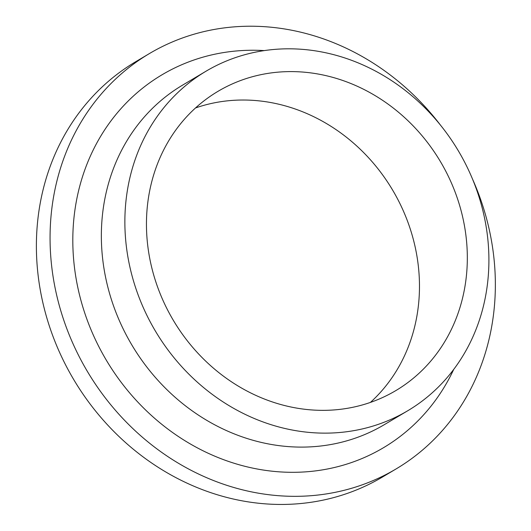<?xml version="1.0" encoding="UTF-8"?>
<svg xmlns="http://www.w3.org/2000/svg" width="531" height="531" viewBox="0 0 531 531"><rect width="100%" height="100%" fill="white"/><g stroke="black" fill="none" stroke-linecap="round" stroke-linejoin="round"><path stroke-width="0.8" d="M440.511 125.177A241.545 215.593 59.3 0 0 149.364 53.598L135.69 61.722A241.545 215.593 59.3 0 0 49.536 326.578A241.545 215.593 59.3 0 0 282.087 504.45A241.545 215.593 59.3 0 0 382.386 477.077L396.06 468.953A241.545 215.593 59.3 0 0 472.504 179.047M149.364 53.598A241.545 215.593 59.3 0 0 63.209 318.461A241.545 215.593 59.3 0 0 295.76 496.332A241.545 215.593 59.3 0 0 396.06 468.953M370.412 402.412A174.055 155.351 59.3 0 0 392.608 190.065A174.055 155.351 59.3 0 0 195.521 107.959M323.498 410.35A174.055 155.351 59.3 0 0 395.774 390.624A174.055 155.351 59.3 0 0 440.458 161.643A174.055 155.351 59.3 0 0 218.009 91.325A174.055 155.351 59.3 0 0 155.928 282.18A174.055 155.351 59.3 0 0 323.498 410.35M325.729 433.137A197.466 176.252 59.3 0 0 407.728 410.755A197.466 176.252 59.3 0 0 458.426 150.97A197.466 176.252 59.3 0 0 206.048 71.194A197.466 176.252 59.3 0 0 135.617 287.722A197.466 176.252 59.3 0 0 325.729 433.137M206.048 71.194L182.531 85.166A197.466 176.252 59.3 0 0 112.101 301.688A197.466 176.252 59.3 0 0 302.219 447.102A197.466 176.252 59.3 0 0 384.218 424.72L407.728 410.755M264.345 50.598A216.86 193.563 59.3 0 0 73.338 255.597A216.86 193.563 59.3 0 0 293.404 472.311A216.86 193.563 59.3 0 0 453.713 369.423"/></g></svg>
